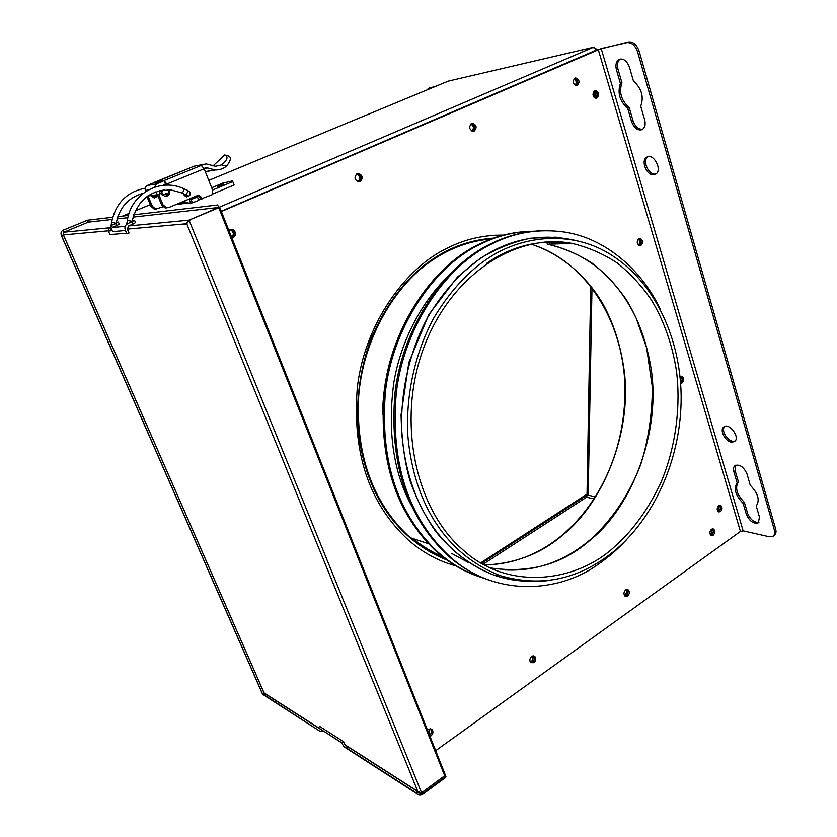 <?xml version="1.0" encoding="UTF-8"?>
<svg xmlns="http://www.w3.org/2000/svg" width="837" height="837" viewBox="0 0 837 837"><rect width="100%" height="100%" fill="white"/><g stroke="black" fill="none" stroke-linecap="round" stroke-linejoin="round"><path stroke-width="1.26" d="M590.692 286.076L587.019 494.123L588.191 494.353L591.989 287.761M357.661 181.713C360.663 178.741 360.308 176.178 356.614 174.012M471.932 131.106C474.171 128.291 473.794 125.927 470.802 124.012M231.65 237.384C234.182 234.339 233.753 231.807 230.374 229.798L229.641 229.652M575.124 85.343C576.798 82.748 576.431 80.582 574.036 78.856M356.865 173.845L357.493 173.814C361.448 175.822 361.898 178.407 358.822 181.566L357.954 181.807M358.602 181.911L358.906 181.796C362.159 178.438 361.689 175.697 357.493 173.573L357.462 173.573M357.2 173.677L358.675 173.416C362.871 175.54 363.342 178.281 360.088 181.65L358.539 181.911C354.386 179.735 353.946 176.994 357.2 173.677M773.137 536.193L774.424 535.251C776.014 533.807 776.422 531.715 775.637 528.953L774.34 529.905C775.135 532.656 774.727 534.759 773.137 536.193L769.297 536.758L743.13 530.857L740.431 531.453L435.669 750.684M221.366 211.51L601.196 48.577L743.13 530.857M456.824 566.157C439.132 561.501 423.03 552.849 408.529 540.189C369.253 503.989 352.168 453.267 357.273 388.023C364.503 323.072 406.709 266.595 448.276 247.658C465.33 239.131 483.734 234.946 503.476 235.124M531.673 656.428L534.801 656.438C536.297 658.468 536.004 660.55 533.933 662.674L530.784 662.653C529.308 660.623 529.601 658.541 531.673 656.428M625.626 589.98L628.137 589.834C629.842 591.759 629.675 593.831 627.635 596.049L625.103 596.195C623.419 594.26 623.586 592.188 625.626 589.98M471.629 123.468L472.57 123.238C476.64 125.069 477.174 127.705 474.16 131.127L473.167 131.357C469.128 129.494 468.615 126.858 471.629 123.468M638.934 238.639L640.232 238.399C643.172 240.261 643.412 242.594 640.954 245.419L639.635 245.659C636.716 243.787 636.476 241.443 638.934 238.639M680.052 376.734L681.862 376.42C684.195 378.293 684.258 380.479 682.05 382.99L680.627 383.304M427.55 730.262L428.408 729.466L432.269 729.749C433.472 731.862 433.032 733.903 430.961 735.89L429.988 736.393M575.019 78.103L575.678 77.925C579.497 79.578 580.02 82.099 577.248 85.468L576.557 85.656C572.759 83.972 572.246 81.451 575.019 78.103M718.721 505.736L720.647 505.496C722.53 507.295 722.477 509.356 720.49 511.658L718.533 511.888C716.671 510.078 716.734 508.028 718.721 505.736M711.471 529.266L713.49 529.036C715.311 530.846 715.237 532.887 713.26 535.167L711.22 535.398C709.41 533.577 709.494 531.537 711.471 529.266M594.741 90.71L595.452 90.522C599.135 92.206 599.627 94.686 596.917 97.981L596.174 98.18C592.512 96.475 592.031 93.985 594.741 90.71M228.815 230.238L232.487 229.39C236.348 232.016 236.578 234.841 233.167 237.854L231.964 238.168M503.142 235.207L495.075 235.239M447.805 563.416L456.521 565.969M545.923 242.008L557.107 243.912M528.231 231.378C510.863 232.309 494.583 236.557 479.423 244.111C436.276 263.718 392.093 322.967 384.193 391.392C378.533 460.151 395.974 513.552 436.537 551.604C449.218 562.914 463.217 571.211 478.534 576.473M534.247 231.211C515.184 231.493 497.366 235.783 480.773 244.059C437.594 263.697 393.359 323.04 385.449 391.58C379.768 460.444 397.23 513.939 437.824 552.033C451.99 564.651 467.695 573.481 484.937 578.534M456.688 268.646C427.163 292.552 401.854 335.355 393.882 382.185C387.374 430.793 393.233 471.932 411.459 505.579M566.367 243.598L560.455 241.977M540.273 230.792C522.769 231.734 506.375 236.034 491.089 243.682C447.607 263.54 402.984 323.616 394.97 393.003C389.215 462.735 406.761 516.837 447.617 555.318C460.392 566.754 474.495 575.124 489.917 580.428M660.121 308.968C642.094 270.539 605.737 238.116 564.243 232.027C538.714 228.532 514.797 232.393 492.48 243.63C448.956 263.519 404.292 323.699 396.257 393.202C390.492 463.039 408.048 517.224 448.935 555.758C493.359 597.367 558.781 593.402 598.486 564.086C608.101 557.599 617.382 549.553 626.306 539.949M530.825 662.695L532.646 662.13C534.717 660.016 535.01 657.934 533.514 655.905L533.472 655.873M624.977 596.111L626.275 595.62C628.263 593.496 628.472 591.456 626.903 589.499M472.874 131.346C475.834 128.176 475.406 125.55 471.608 123.478M639.562 245.461C641.927 242.908 641.801 240.606 639.186 238.524M680.596 382.886L680.648 382.844C682.762 380.563 682.793 378.418 680.743 376.409M429.58 735.346L429.758 735.221C431.84 733.233 432.269 731.193 431.065 729.09L430.877 728.881M576.055 85.656C578.545 82.612 578.137 80.132 574.81 78.207M718.251 511.721L719.077 511.355C720.96 509.273 721.107 507.285 719.527 505.37M710.958 535.23L711.858 534.833C713.731 532.771 713.888 530.784 712.35 528.879M595.672 98.159C598.141 95.209 597.775 92.761 594.573 90.794M231.901 238.011L232.131 237.928C235.532 234.904 235.312 232.09 231.451 229.474L230.583 229.317M775.637 528.953L639.133 51.12C636.769 44.696 633.264 41.641 628.608 41.965L596.865 49.885L221.261 211.227M774.34 529.905L637.574 51.81L639.133 51.12M628.608 41.965L627.039 42.645C631.694 42.321 635.21 45.376 637.574 51.81M627.039 42.645L601.196 48.577M743.099 503.309C735.451 495.42 733.463 488.599 737.115 482.834L733.85 471.639C733.066 468.929 733.474 466.879 735.085 465.498C739.793 464.127 743.758 466.941 746.991 473.941L750.255 485.251C758.102 493.317 760.09 500.212 756.24 505.956L759.452 517.078L758.364 522.811C753.614 524.171 749.596 521.346 746.322 514.316L743.099 503.309L744.396 502.399L747.608 513.395C750.465 519.819 754.242 522.78 758.939 522.267M731.486 442.177C725.24 441.465 719.046 429.726 724.005 426.797C729.309 422.539 740.766 437.793 734.436 441.622L731.486 442.177M653.781 174.776C646.624 175.833 640.242 160.139 647.064 157.021C653.77 152.993 663.061 170.727 655.329 174.337L653.781 174.776M627.708 108.391C619.694 101.131 617.267 92.834 620.426 83.48L616.451 69.869C615.216 64.784 616.168 61.247 619.296 59.281C623.565 58.266 626.955 60.902 629.445 67.211L633.431 81.001C641.665 88.44 644.103 96.851 640.723 106.247L644.647 119.796C645.798 124.472 644.929 127.768 642.063 129.662C637.7 130.792 634.216 128.166 631.611 121.763L627.708 108.391L629.215 107.691L633.117 121.051C635.367 126.879 638.579 129.609 642.785 129.233M735.796 465.121L735.158 470.75L738.422 481.924L737.115 482.834M738.422 481.924C734.76 487.699 736.748 494.521 744.396 502.399M724.727 426.441C720.845 430.072 727.008 440.628 732.814 441.287L735.053 441.099M647.838 156.718C642.01 160.882 648.591 174.996 655.256 174.033L656.03 173.887M620.091 59.019C617.518 61.321 616.817 64.711 617.988 69.189L621.954 82.8L620.426 83.48M621.954 82.8C618.784 92.133 621.2 100.43 629.215 107.691M712.109 528.942C713.731 530.679 713.637 532.594 711.806 534.665L710.759 535.063M430.469 728.818L430.919 729.257C432.059 731.245 431.641 733.17 429.684 735.032L429.507 735.158M626.61 589.541L626.693 589.593C628.305 591.403 628.148 593.36 626.222 595.452L624.758 595.902M533.127 655.884L533.399 656.082C534.812 657.997 534.54 659.954 532.583 661.952L530.574 662.433M594.27 90.992C597.597 92.74 597.995 95.073 595.463 98.023L595.327 98.086M719.286 505.433C720.95 507.18 720.866 509.095 719.025 511.187L718.062 511.564M680.471 376.504C682.615 378.303 682.657 380.354 680.596 382.666L680.575 382.676M229.704 229.62L231.399 229.715C235.03 232.184 235.249 234.841 232.037 237.687L231.807 237.781M574.496 78.416C577.959 80.122 578.398 82.497 575.814 85.531L575.689 85.583M471.304 123.698L471.304 123.698C475.144 125.424 475.636 127.904 472.8 131.127L472.382 131.273M530.208 661.9L531.296 661.418C533.043 659.744 533.451 657.945 532.51 656.009M624.339 595.327L624.873 595.023C626.505 593.423 626.861 591.675 625.95 589.782M680.439 380.929L680.094 377.173M710.289 534.414L710.404 534.341C711.91 532.845 712.245 531.171 711.408 529.308M717.571 510.926L717.623 510.884C719.14 509.377 719.464 507.693 718.585 505.83M594.751 97.824C596.373 95.313 596.059 93.189 593.799 91.453M429.015 733.923L429.904 728.849M638.432 245.095C640.169 242.981 640.138 240.972 638.349 239.068M638.893 238.671C641.592 240.47 641.801 242.667 639.499 245.262L638.987 245.461M218.719 207.461L593.161 47.385L596.781 49.927M593.412 47.291L448.276 81.126L593.747 47.207L597.283 49.707M426.985 89.936L428.607 88.283L434.121 86.975M435.502 86.399L428.607 88.283M587.218 494.981L586.538 497.209L585.335 496.205M447.941 81.262L208.779 180.394L448.098 81.179M145.826 191.422L145.429 190.438C144.749 188.189 145.366 186.536 147.281 185.49L194.1 166.197L203.925 164.355L201.257 165.433L204.165 168.771L212.671 190.198L212.284 194.634L200.89 199.018L197.731 195.439M233.847 184.328L234.109 184.998L212.608 194.048M200.849 198.997L198.631 199.928M192.845 198.819L197.417 196.894L198.808 200.378L192.374 202.826L190.899 199.185L192.845 198.819L188.607 199.373M158.078 196.318L154.144 197.971L150.859 195.712M148.128 196.12L152.303 206.205L155.713 209.072L162.922 206.823M167.097 207.838L165.098 207.921L161.646 205.002L157.387 194.655L161.185 193.441L157.387 194.655M168.164 193.577L165.402 196.486M204.165 168.771L166.866 184.014L163.979 180.604L165.883 185.155M187.53 196.12L186.463 196.957L184.077 195.021L183.837 193.786M157.23 195.68L154.688 198.024M156.362 209.156L154.406 209.24L151.005 206.373L152.303 206.205M146.946 196.569L151.005 206.373M191.474 167.274L154.678 182.204L163.989 180.593L162.514 181.483L153.234 183.073L162.514 181.483M225.833 155.201L228.03 155.818C231.608 156.979 231.085 160.432 226.45 166.176C223.343 168.739 219.639 170.005 215.329 169.974L206.404 167.641L203.998 168.373M213.571 169.827L205.327 171.721M196.329 165.778L206.174 163.926L215.433 166.281L221.7 164.879C227.528 159.877 228.543 156.55 224.755 154.908L212.912 166.008M166.866 184.014L167.327 185.134M169.273 189.926L169.336 190.083C170.141 194.132 168.645 196.256 164.868 196.433L161.185 193.441M161.646 205.002L162.995 204.824L158.737 194.456M162.995 204.824L166.448 207.754L168.865 207.524L197.95 195.345L198.965 195.209L200.796 196.695L199.373 196.883M199.729 197.752L201.142 197.563L200.796 196.695M201.142 197.563L202.313 198.84M188.89 195.963L186.452 196.957M165.423 184.13L163.173 185.333M162.504 181.493L156.488 183.931L154.28 187.289M155.797 191.882L157 194.801L147.73 196.015M159.208 190.867L160.265 193.452L157 194.801M188.398 199.342L189.152 199.415L190.616 203.046L192.374 202.826M189.152 199.415L190.899 199.185M168.059 189.884L169.492 193.378L168.111 193.745M183.711 201.309L188.116 203.035L190.616 203.046M181.033 203.925L177.444 203.935M179.338 204.134L180.74 204.291M197.417 196.894L195.649 197.134L198.641 195.879M212.608 190.03L232.77 181.577L232.404 180.907L222.788 183.094L211.688 187.729M217.201 186.745L223.772 184.077L217.201 186.745M169.492 193.378L166.124 193.525L162.943 194.843L161.489 191.307L159.511 191.61M232.77 181.577L234.109 184.998M159.448 190.805L164.669 189.999L161.489 191.307M162.943 194.843L162.148 194.958M157.785 195.596L151.466 196.528M125.163 226.293L112.451 227.518L119.304 224.232L118.383 222.067L111.53 225.341L112.451 227.518M132.78 224.19L135.531 222.579L134.59 220.351L127.611 223.72C125.184 225.08 124.399 227.172 125.268 229.987L126.91 233.879L129.024 232.979L127.381 229.097L128.553 225.959L132.78 224.19L131.838 221.951M132.152 220.958L134.59 220.351M110.861 227.214L109.427 227.81L108.287 230.824L109.888 234.569L126.617 233.188M116.333 222.569L118.383 222.067M346.351 745.631L345.106 745.035L343.683 741.739L319.818 726.526L318.165 727.635L341.988 742.9L343.578 746.489L345.388 747.661M318.217 727.604L264.042 692.89L63.424 234.883L61.519 235.668C60.515 233.22 60.996 231.41 62.995 230.248L87.466 220.204L112.702 217.254M186.766 222.694L189.026 220.131L218.656 207.461L217.672 204.981L133.721 214.795M108.287 230.824L63.424 234.883L63.853 232.205L88.303 222.14L112.148 219.461M341.988 742.9L343.683 741.739M324.264 731.548L319.724 731.119L262.305 693.685M321.105 729.519L322.339 730.314M346.058 747.703L348.119 746.96M342.092 743.151L328.062 733.986M263.613 693.172L264.628 693.434M266.197 694.448L262.703 694.375L263.686 693.13M186.735 223.72L189.026 220.131L190.041 220.037L184.422 224.714L186.735 223.72L417.789 791.404L415.989 792.723L416.481 793.466C418.092 795.213 420.038 795.589 422.319 794.585L445.42 777.604L444.886 777.28M117.149 218.896L127.862 217.693M133.01 217.107L218.656 207.461L444.688 775.753L445.933 776.506L422.79 793.507L415.989 792.723L343.243 745.893M109.427 227.81L63.853 232.205L62.995 230.248M88.303 222.14L87.466 220.204M117.839 216.647L128.438 215.412M262.358 693.601L263.906 692.68M61.153 234.768L262.483 693.894M445.2 777.05L445.42 777.604M344.938 744.721L417.789 791.404L422.79 793.507M189.267 220.717L421.566 792.733L444.688 775.753M128.553 225.959L189.026 220.131L219.712 207.346L445.933 776.506M594.124 91.631L594.029 97.218M587.019 494.123L480.773 562.809M740.431 531.453L598.256 49.571M493.663 238.126C471.451 239.759 451.3 246.664 433.21 258.832C407.452 275.886 386.579 302.889 370.592 339.822C360.506 368.301 356.248 397.293 357.807 426.797C364.126 492.616 396.487 540.461 448.59 560.706M491.727 238.827C470.446 240.815 451.122 247.658 433.765 259.334C396.79 282.624 362.254 338.022 358.518 398.517C355.955 459.701 375.698 506.395 410.224 537.689C421.293 547.304 433.556 554.596 447.01 559.555M390.429 359.847C385.428 377.811 382.812 395.974 382.582 414.336M560.33 243.808L552.619 241.747M451.896 553.571L469.065 562.893M549.7 242.971L544.709 242.092M547.44 243.054L542.47 242.301M578.367 241.15C542.868 232.393 510.078 238.263 480.009 258.769C460.716 272.119 443.411 291.412 428.084 316.658C409.126 351.435 399.542 395.012 401.948 435.418C408.236 504.585 441.392 554.607 494.709 575.396C506.197 579.277 517.862 581.234 529.716 581.244M556.281 237.174L530.637 238.221C513.343 241.82 496.54 248.537 480.218 258.361L457.379 277.131L428.826 314.534L408.864 362.421L401.049 414.859C401.697 440.503 404.669 462.422 409.973 480.605C416.502 499.093 424.945 515.854 435.282 530.888C452.242 552.085 472.058 566.921 494.709 575.396L500.003 575.563C542.125 587.972 580.993 579.131 616.607 549.051C657.171 513.751 681.538 454.7 681.151 396.351C680.512 338.085 654.743 282.697 612.014 255.431C573.648 230.133 521.733 234.255 485.512 260.066C466.345 273.385 449.134 292.615 433.901 317.778C415.047 352.429 405.516 395.849 407.881 436.108C414.106 505.014 447.021 554.847 500.003 575.563C516.356 581.024 532.824 582.646 549.407 580.428M490.597 567.967C529.601 573.638 562.903 564.264 590.514 539.834C632.092 506.793 661.146 431.432 651.029 368.217C646.771 342.343 638.453 319.368 626.086 299.301C616.754 285.846 605.601 273.919 592.627 263.529C578.702 254.417 563.688 247.993 547.586 244.237L572.016 243.41C515.822 232.519 450.358 275.059 423.574 348.171C396.466 421.084 415.278 509.304 463.185 550.097C508.216 591.529 577.111 582.186 614.892 546.415C632.741 530.637 647.922 509.743 660.414 483.734C675.574 448.381 681.067 407.096 676.401 370.477C672.142 343.976 663.793 320.456 651.343 299.897C641.937 286.097 630.679 273.877 617.57 263.226C603.498 253.873 588.317 247.271 572.016 243.41C540.922 238.89 512.506 245.503 486.768 263.268M443.945 557.201C432.98 552.786 422.675 546.592 413.039 538.62C422.465 546.435 432.739 552.608 443.872 557.139M484.707 565.027C515.289 563.646 541.309 553.644 562.767 535.01C602.933 503.403 632.019 432.959 624.276 371.272C620.782 345.681 613.573 323.072 602.65 303.444C586.852 276.66 561.606 253.977 530.94 244.111C583.159 260.077 619.662 315.298 624.486 377.288C628.545 441.036 603.644 499.93 562.349 535.052C538.986 554.408 513.091 564.389 484.675 565.006M747.608 513.395L746.322 514.316M735.158 470.75L733.85 471.639M633.117 121.051L631.611 121.763M617.988 69.189L616.451 69.869M188.451 220.403L189.016 220.162M429.015 88.147L430.396 87.571M594.155 498.936L586.538 497.209L483.169 564.18M135.312 210.83L150.283 204.626L135.301 210.851M122.62 216.092L129.044 213.425L122.683 216.082M108.381 231.033L111.813 230.719M201.257 165.433L163.979 180.604M154.123 182.487L163.424 180.886M226.45 166.176L221.7 164.879M204.092 168.614L207.66 167.965M169.336 190.083L168.216 190.261M147.281 185.49L156.488 183.931M148.222 189.989L145.429 190.438M185.699 202.272L179.516 203.067M168.007 194.027L163.184 194.739M587.25 494.991L595.494 496.843M187.289 190.281L187.342 190.281C187.896 191.652 187.383 193.096 185.804 194.623L185.552 194.54M186.138 194.822L188.66 196.025M183.533 188.628L183.585 188.628C184.14 189.999 183.627 191.443 182.047 192.981L181.796 192.887M127.339 220.424L132.1 221.303L132.005 221.889M112.43 227.455C111.059 229.056 111.29 230.426 113.121 231.587L125.477 230.499M111.886 226.189L110.965 226.231M116.197 223.395L111.635 222.108M115.652 223.625L116.573 225.791M127.381 229.097L185.301 223.845M595.578 93.629L595.515 96.632M588.191 494.353L481.631 563.301M357.493 173.814L356.74 173.918M358.675 173.416L357.493 173.573M447.031 559.566C433.838 554.774 421.566 547.482 410.224 537.689L428.356 543.652M564.159 243.682L558.614 241.872M437.824 552.033L436.537 551.604M448.935 555.758L447.617 555.318M502.723 569.809C534.613 571.943 563.719 561.972 590.064 539.875C611.973 520.206 629.288 494.322 640.629 464.797C648.204 441.036 652.128 415.225 652.389 387.374L646.593 347.721L636.193 318.301C616.817 277.79 587.292 253.098 547.586 244.237M534.801 656.438L533.514 655.905M628.137 589.834L627.059 589.499M472.57 123.238L471.911 123.363M640.232 238.399L639.541 238.419M681.862 376.42L681.056 376.347M432.269 729.749L431.065 729.09M720.647 505.496L719.851 505.328M713.49 529.036L712.664 528.848M232.487 229.39L231.451 229.474M231.399 229.715L230.374 229.798M430.919 729.257L430.145 728.818M155.713 209.072L154.406 209.24M206.404 167.641L205.316 167.839M215.329 169.974L205.368 171.721M197.93 195.356L198.965 195.209M165.098 207.921L166.448 207.754M188.095 203.035L178.668 204.228M168.676 193.201L165.914 193.619M187.551 190.376L189.915 192.091C190.606 194.707 189.926 196.036 187.865 196.067L185.186 196.444M132.11 221.23C137.603 199.687 150.848 189.329 171.826 190.156L182.006 192.981L187.164 195.534L186.086 194.498M183.795 188.712L187.342 190.281M126.722 224.222L127.35 220.34C130.99 193.588 160.39 177.549 183.585 188.628M113.121 231.587C110.84 229.851 110.118 228.041 110.976 226.157L111.645 222.035C115.82 203.025 126.983 191.757 145.157 188.231M116.28 222.893C119.597 207.231 128.542 197.375 143.127 193.326M321.22 729.718L264.105 693.109M319.724 731.119L262.703 694.375M343.578 746.489L416.481 793.466M262.389 693.883L61.363 235.553M63.382 234.904L264.011 692.921M345.106 745.035L417.632 791.52M187.906 221.805L188.471 220.947"/></g></svg>
